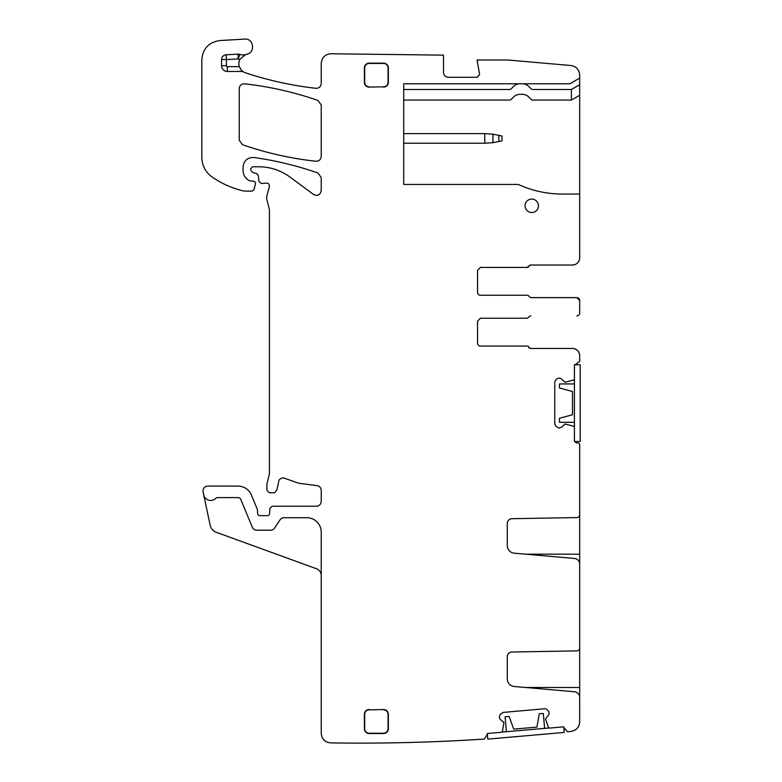 <?xml version="1.0" encoding="UTF-8"?>
<svg xmlns="http://www.w3.org/2000/svg" width="782" height="782" viewBox="0 0 782 782"><rect width="100%" height="100%" fill="white"/><g stroke="black" fill="none" stroke-linecap="round" stroke-linejoin="round"><path stroke-width="1.17" d="M579.697 566.647L579.697 514.39M530.509 315.85L530.783 315.85A1.916 1.916 0 0 0 529.003 317.052L527.224 318.245L480.431 318.245L477.558 321.128L477.558 343.181A2.874 2.874 0 0 0 480.431 346.064L526.951 346.064A1.916 1.916 0 0 1 528.73 347.257A1.916 1.916 0 0 0 530.509 348.459L572.502 348.459C576.872 348.889 579.276 351.284 579.697 355.654L579.697 361.411L574.428 365.243L574.428 379.075L573.763 379.993L565.034 382.271L561.74 379.172A3.353 3.353 0 0 0 559.365 378.195L559.032 378.195A3.353 3.353 0 0 0 556.657 379.172L555.748 380.081A3.353 3.353 0 0 0 554.761 382.457L554.761 423.795L555.748 426.17L559.032 428.067L561.74 427.08L565.034 423.991L573.763 426.268L574.428 427.177L574.428 441.009L576.344 442.925L577.781 442.925A1.916 1.916 0 0 1 579.697 444.85L579.697 514.683A2.874 2.874 0 0 1 576.872 517.567L511.995 518.701A4.8 4.8 0 0 0 507.283 523.49L507.283 545.553A7.673 7.673 0 0 0 514.292 553.197L574.447 558.456A5.757 5.757 0 0 1 579.697 564.193L579.697 647.995A2.874 2.874 0 0 1 576.872 650.878L511.995 652.012A4.8 4.8 0 0 0 507.283 656.802L507.283 678.864A7.673 7.673 0 0 0 514.292 686.508L574.447 691.767A5.757 5.757 0 0 1 579.697 697.505L579.697 721.854C579.267 727.192 576.422 730.368 571.173 731.385L567.527 731.796L563.245 726.869L549.472 728.081L548.505 727.495L545.474 719L548.27 715.452A3.353 3.353 0 0 0 549.042 712.998L549.013 712.666A3.353 3.353 0 0 0 547.82 710.388L546.833 709.557A3.353 3.353 0 0 0 544.389 708.785L503.207 712.392L500.099 714.562L499.356 717.348A3.353 3.353 0 0 0 500.539 719.626L503.911 722.636L502.406 731.532L501.555 732.265L487.773 733.477L484.41 739.068C433.218 742.411 381.968 743.692 330.669 742.9C324.921 742.265 321.773 739.068 321.226 733.311L321.226 532.122A14.389 14.389 0 0 0 306.837 517.733L284.013 517.733A4.8 4.8 0 0 0 280.024 519.874L274.58 528.065A4.8 4.8 0 0 1 270.592 530.206L256.731 530.206A4.8 4.8 0 0 1 252.303 527.244L240.758 499.375A2.874 2.874 0 0 0 238.099 497.596L217.376 497.596A1.916 1.916 0 0 0 215.979 498.202A7.194 7.194 0 0 1 203.691 494.771L203.076 491.878C202.812 488.476 204.376 486.541 207.768 486.091L238.099 486.091C244.316 486.375 248.744 489.327 251.384 494.967L257.454 509.629L257.64 513.422C257.952 515.299 259.038 516.042 260.895 515.661L266.359 515.661C268.177 516.052 269.262 515.338 269.624 513.52L269.819 508.525L272.214 506.228L316.436 506.228C319.349 505.944 320.943 504.341 321.226 501.428L321.226 490.402C321.021 487.782 319.633 486.189 317.062 485.651L298.626 483.217L285.577 478.633C282.957 477.362 280.767 477.89 279.008 480.216L276.838 490.118L274.453 492.797L269.653 492.797L267.336 491.028L266.887 489.337L266.887 484.371L269.438 473.589L269.438 209.693L266.721 198.931L266.721 196.448L269.35 186.644C269.467 183.985 268.206 182.832 265.567 183.203L261.286 183.496L258.901 181.307L258.402 175.618L256.633 173.516L252.508 172.411L250.739 170.095L250.739 168.677L252.654 166.762L258.705 166.762C270.269 166.859 280.728 170.3 290.083 177.113L313.582 194.503C317.688 196.302 320.239 195.021 321.226 190.642L321.226 177.543L318.01 173.018C297.18 165.745 275.841 160.574 253.984 157.505C247.483 157.387 243.847 160.545 243.065 167.006L243.065 170.437C243.261 175.207 245.48 178.687 249.722 180.877L253.133 181.101C254.883 181.356 255.655 182.362 255.45 184.122L253.945 189.752L252.087 191.17L243.896 191.052C232.391 188.403 221.795 183.721 212.098 176.996C205.461 172.108 202.039 165.549 201.824 157.319L201.824 59.706C202.802 48.582 208.823 42.199 219.879 40.556L244.629 39.1C253.818 38.064 255.734 52.971 246.565 54.29L245.675 54.505A9.589 9.589 0 0 1 239.82 54.398A4.8 4.8 0 0 0 238.011 54.144L226.115 54.779A4.8 4.8 0 0 0 221.58 59.569L221.58 65.708A5.757 5.757 0 0 0 227.337 71.465L241.423 71.465L241.423 70.243L243.759 72.071A4.8 4.8 0 0 0 241.423 71.465M579.697 647.701L579.697 699.958M530.783 297.629L576.823 297.629L530.783 297.629L529.003 296.427A1.916 1.916 0 0 0 527.224 295.234L480.431 295.234A2.874 2.874 0 0 1 477.558 292.351L477.558 270.298L480.431 267.415L526.951 267.415L530.509 265.02L572.502 265.02C576.872 264.59 579.276 262.195 579.697 257.825L579.697 194.053L562.268 194.053C546.931 194.014 532.278 190.808 518.319 184.454L403.708 184.454L403.708 83.762L569.853 83.762L579.697 78.083L579.697 84.71L571.388 89.51L571.388 100.057L532.63 100.057A1.916 1.916 0 0 1 531.271 99.5L528.896 97.124A9.589 9.589 0 0 0 522.112 94.319L520.196 94.319A9.589 9.589 0 0 0 513.412 97.124L511.047 99.5A1.916 1.916 0 0 1 509.688 100.057L403.708 100.057M243.759 72.071L245.411 72.794C268.373 80.399 291.862 85.57 315.889 88.307C319.085 88.298 320.864 86.704 321.226 83.537L321.226 63.352C321.793 57.526 324.989 54.329 330.815 53.763L443.511 55.141L443.511 72.482C443.795 75.404 445.398 76.998 448.301 77.281L477.264 77.281L479.62 74.466L477.079 60.019L508.056 60.019L570.948 65.522C576.324 66.45 579.237 69.637 579.697 75.072L579.697 78.083M576.823 315.85A2.874 2.874 0 0 0 579.697 312.976L579.697 309.672M578.504 298.177A2.874 2.874 0 0 0 576.823 297.629L579.697 300.503L579.697 312.976M383.571 87.115A4.8 4.8 0 0 0 388.361 82.315L388.361 67.926A4.8 4.8 0 0 0 383.571 63.137L369.182 63.137A4.8 4.8 0 0 0 364.383 67.926L364.383 82.315A4.8 4.8 0 0 0 369.182 87.115L383.571 86.812A4.497 4.497 0 0 0 388.058 82.315L388.361 82.315M369.182 709.548A4.8 4.8 0 0 0 364.383 714.347L364.383 728.736A4.8 4.8 0 0 0 369.182 733.526L383.571 733.526A4.8 4.8 0 0 0 388.361 728.736L388.361 714.347A4.8 4.8 0 0 0 383.571 709.548L369.182 709.851A4.497 4.497 0 0 0 364.686 714.347L364.383 714.347M242.449 144.709L239.224 140.183L239.224 88.591C239.595 85.434 241.364 83.84 244.551 83.821C269.663 86.616 294.149 92.159 318.01 100.467L321.226 104.993L321.226 156.478C320.864 159.636 319.095 161.229 315.908 161.248C290.806 158.492 266.32 152.979 242.449 144.709M531.74 199.087A6.715 6.715 0 0 0 525.035 205.793A6.715 6.715 0 0 0 531.74 212.509A6.715 6.715 0 0 0 538.456 205.793A6.715 6.715 0 0 0 531.74 199.087M579.697 194.053L579.697 84.71M239.82 54.398L238.266 58.933L226.379 59.569L226.379 65.708A0.958 0.958 0 0 0 227.337 66.666L239.312 66.666L241.423 70.243M239.312 66.666A9.589 9.589 0 0 1 239.869 59.383L245.675 54.505M321.226 575.523A7.194 7.194 0 0 0 316.495 568.768L216.272 532.288A9.589 9.589 0 0 1 210.172 525.269L203.691 494.771M572.6 348.459A7.194 7.194 0 0 1 579.628 354.637M579.697 303.807L579.697 300.503A2.874 2.874 0 0 0 578.514 298.186M579.628 258.842L579.628 258.842A7.194 7.194 0 0 1 572.502 265.02L530.783 265.02A1.916 1.916 0 0 0 529.003 266.222A1.916 1.916 0 0 1 527.224 267.415L480.431 267.415M525.377 187.387L524.126 186.908L525.377 187.387M480.431 346.064L527.224 346.064A1.916 1.916 0 0 1 529.003 347.257A1.916 1.916 0 0 0 530.783 348.459L572.502 348.459M518.319 184.454L520.421 185.393M525.504 187.436A105.502 105.502 0 0 1 522.835 186.399M562.268 194.053A105.502 105.502 0 0 1 541.339 191.952M403.708 89.51L509.688 89.51A1.916 1.916 0 0 0 511.047 88.943L513.412 86.577A9.589 9.589 0 0 1 520.196 83.762L522.112 83.762A9.589 9.589 0 0 1 528.896 86.577L531.271 88.943A1.916 1.916 0 0 0 532.63 89.51L571.388 89.51M571.388 100.057L579.697 95.267M383.571 86.812L369.182 87.115M388.058 82.315L388.058 67.926A4.497 4.497 0 0 0 383.571 63.44L369.182 63.44A4.497 4.497 0 0 0 364.686 67.926L364.686 82.315A4.497 4.497 0 0 0 369.182 86.812M369.182 709.851L383.571 709.548M364.686 714.347L364.686 728.736A4.497 4.497 0 0 0 369.182 733.233L383.571 733.233A4.497 4.497 0 0 0 388.058 728.736L388.058 714.347A4.497 4.497 0 0 0 383.571 709.851M403.708 133.624L484.752 133.624L484.752 143.214L403.708 143.214M501.096 135.775L502.015 136.019L502.015 140.819L502.015 136.019L492.953 134.162L484.752 133.624M502.015 140.819L501.145 141.053M501.096 141.063L492.953 142.676L484.752 143.214M544.614 728.374L543.304 713.448L539.287 713.8L536.941 727.123L513.735 729.147L509.111 716.439L505.094 716.791L506.394 731.717M487.303 733.575L487.792 739.127L564.223 732.441L563.734 726.889M548.984 727.993L502.015 732.099M574.428 383.942L559.443 383.942L559.443 387.98L572.502 391.479L572.502 414.763L559.443 418.262L559.443 422.309L574.428 422.309M574.487 441.488L580.176 441.488L580.176 364.764L574.487 364.764M574.428 364.764L574.428 441.488M525.592 554.184L579.697 554.184M525.592 687.495L579.697 687.495M238.011 54.144L238.266 58.933A14.389 14.389 0 0 0 239.869 59.383M227.337 71.465L227.337 66.666M226.379 65.708L221.58 65.708M221.58 59.569L226.379 59.569L226.115 54.779M498.857 135.218L498.857 141.62M492.953 142.676L492.953 134.162"/></g></svg>
